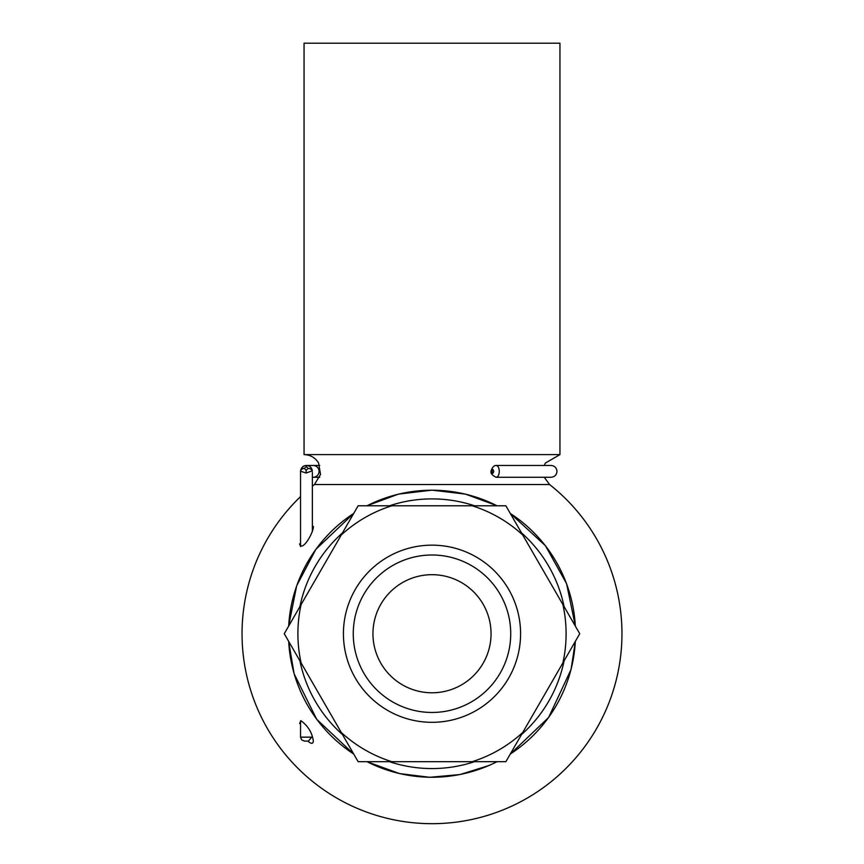 <?xml version="1.0" encoding="UTF-8"?>
<svg xmlns="http://www.w3.org/2000/svg" width="864" height="864" viewBox="0 0 864 864"><rect width="100%" height="100%" fill="white"/><g stroke="black" fill="none" stroke-linecap="round" stroke-linejoin="round"><path stroke-width="1.3" d="M432 692.788A59.054 59.054 0 0 0 483.138 604.206A59.054 59.054 0 0 0 380.862 604.206A59.054 59.054 0 0 0 432 692.788M432 712.465A78.743 78.743 0 0 0 500.191 594.367A78.743 78.743 0 0 0 363.809 594.367A78.743 78.743 0 0 0 432 712.465M432 43.2L559.948 43.2L559.948 454.604L304.052 454.604L304.052 43.2L432 43.2M304.052 454.604C310.414 454.82 315.263 457.628 318.611 463.05L320.522 474.466L314.431 484.531L549.569 484.531L544.255 477.274M299.56 543.931C302.335 552.582 314.053 531.598 313.34 526.381L313.34 526.554M307.832 741.085C311.202 744.044 313.038 744.044 313.34 741.085C312.239 732.812 308.113 726.019 300.953 720.706L299.56 723.535M432 545.152A88.582 88.582 0 0 1 508.712 678.024A88.582 88.582 0 0 1 355.288 678.024A88.582 88.582 0 0 1 432 545.152M301.115 604.541L341.28 534.978A134.104 134.104 0 0 1 391.835 505.786L472.165 505.786A134.104 134.104 0 0 1 522.72 534.978L562.885 604.541A134.104 134.104 0 0 1 562.885 662.926L522.72 732.488A134.104 134.104 0 0 1 472.165 761.681L391.835 761.681A134.104 134.104 0 0 1 341.28 732.488L301.115 662.926A134.104 134.104 0 0 1 301.115 604.541L284.256 633.733L301.115 662.926M391.835 761.681L358.128 761.681L341.28 732.488M522.72 732.488L505.872 761.681L472.165 761.681M562.885 604.541L579.744 633.733L562.885 662.926M472.165 505.786L505.872 505.786L522.72 534.978M341.28 534.978L358.128 505.786L391.835 505.786M312.358 477.274L313.168 477.274A5.908 5.897 -90 0 0 319.064 471.366A5.908 5.897 -90 0 0 313.168 465.458L306.547 465.458C309.874 465.772 311.785 467.564 312.314 470.858A3.942 2.754 -8.4 0 1 312.293 471.204A3.942 2.754 -171.6 0 0 308.221 468.418L306.374 466.614L306.547 465.458C303.21 465.772 301.223 467.564 300.564 470.858A3.942 2.754 8.4 0 1 300.586 470.632A3.942 2.754 8.4 0 1 304.312 468.418A3.942 2.786 178.6 0 0 300.542 471.204L306.083 472.997L306.158 470.21L308.221 468.418A3.942 2.786 -1.4 0 1 312.314 470.858L306.083 472.997M312.358 531.025L312.358 472.446M308.416 741.085L304.484 741.085L308.416 741.085L312.358 736.441M499.284 471.366C499.1 474.952 498.064 476.917 496.163 477.274L551.059 477.274C554.645 476.928 556.61 474.952 556.967 471.366C556.61 467.78 554.645 465.815 551.059 465.458L496.163 465.458C498.053 465.815 499.1 467.78 499.284 471.366M493.776 471.366C491.594 464.702 491.594 478.04 493.776 471.366M306.547 465.458C303.394 465.534 301.406 467.251 300.586 470.632L300.586 470.632A3.942 3.942 0 0 0 300.542 471.107A3.942 2.786 1.4 0 0 300.542 471.204M300.564 470.858A3.942 2.786 1.4 0 0 300.542 471.107L300.542 546.631M300.542 720.824L300.542 737.154L312.358 737.154M306.374 466.614L304.312 468.418L306.158 470.21M366.984 761.681A143.521 143.521 0 0 0 497.016 761.681M510.3 754.013A143.521 143.521 0 0 0 575.316 641.401M575.316 626.065A143.521 143.521 0 0 0 510.3 513.454M497.016 505.786A143.521 143.521 0 0 0 366.984 505.786M353.7 513.454A143.521 143.521 0 0 0 288.684 626.065M288.684 641.401A143.521 143.521 0 0 0 353.7 754.013M474.541 761.681A134.838 134.838 0 0 1 389.459 761.681M342.468 734.551A134.838 134.838 0 0 1 299.916 660.863M299.916 606.604A134.838 134.838 0 0 1 342.468 532.915M389.459 505.786A134.838 134.838 0 0 1 474.541 505.786M521.532 532.915A134.838 134.838 0 0 1 564.084 606.604M564.084 660.863A134.838 134.838 0 0 1 521.532 734.551M551.059 465.458L544.255 465.458L545.389 463.05L559.948 454.604M300.542 496.616A189.95 189.95 0 0 0 432 823.684A189.95 189.95 0 0 0 549.569 484.531M314.431 484.531A189.95 189.95 0 0 0 312.358 486.194M313.168 477.274L319.745 477.274M313.168 465.458L319.745 465.458M300.542 737.154L301.676 739.908L304.484 741.085M496.163 477.274C491.767 475.124 490.136 472.835 491.281 470.383C492.502 467.024 494.122 465.383 496.141 465.469L496.141 465.469M366.844 505.786L398.498 494.111L432 490.147L465.502 494.111L497.156 505.786M510.235 513.335L545.454 545.735L566.568 583.664L575.381 626.184M575.381 641.282L571.072 669.438L548.608 717.498L510.235 754.132M497.156 761.681L489.024 765.504L460.015 774.554L429.743 777.298L399.578 773.604L366.844 761.681M353.765 754.132L316.721 719.323L294.116 673.79L288.619 641.282M288.619 626.184L296.665 585.792L315.846 549.342L353.765 513.335"/></g></svg>
